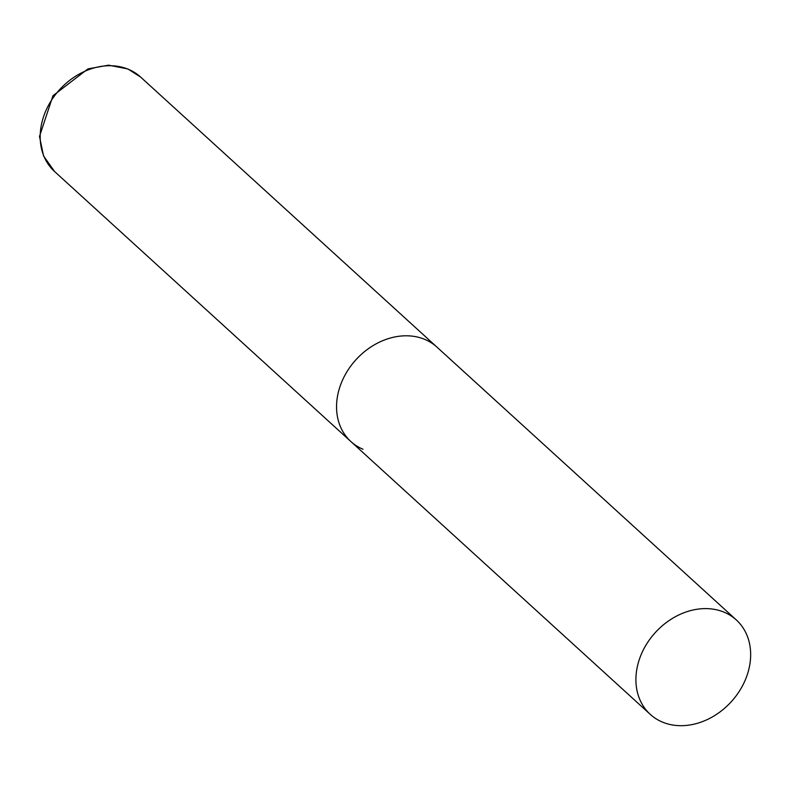 <?xml version="1.0" encoding="UTF-8"?>
<svg xmlns="http://www.w3.org/2000/svg" width="790" height="790" viewBox="0 0 790 790"><rect width="100%" height="100%" fill="white"/><g stroke="black" fill="none" stroke-linecap="round" stroke-linejoin="round"><path stroke-width="1.19" d="M424.872 339.433A63.881 51.37 -47.7 0 1 436.959 347.126A63.881 51.37 132.3 0 0 345.595 374.045A63.881 51.37 132.3 0 0 350.898 441.561A63.881 51.37 -47.7 0 1 350.355 366.629A63.881 51.37 -47.7 0 1 424.872 339.433M362.995 449.253A63.881 51.37 -47.7 0 1 350.898 441.561L54.54 171.489A63.881 51.37 -47.7 0 1 53.997 96.548A63.881 51.37 -47.7 0 1 128.513 69.362A63.881 51.37 -47.7 0 1 140.6 77.055L127.852 68.937L108.536 65.165L87.957 68.888L52.96 95.748L39.5 136.423L43.539 155.916L54.54 171.489M644.956 646.852A63.881 51.37 132.3 0 0 650.259 714.357A63.881 51.37 132.3 0 0 741.613 687.438A63.881 51.37 132.3 0 0 736.31 619.933A63.881 51.37 132.3 0 0 644.956 646.852M736.31 619.933L140.6 77.055M350.898 441.561L650.259 714.357"/></g></svg>
